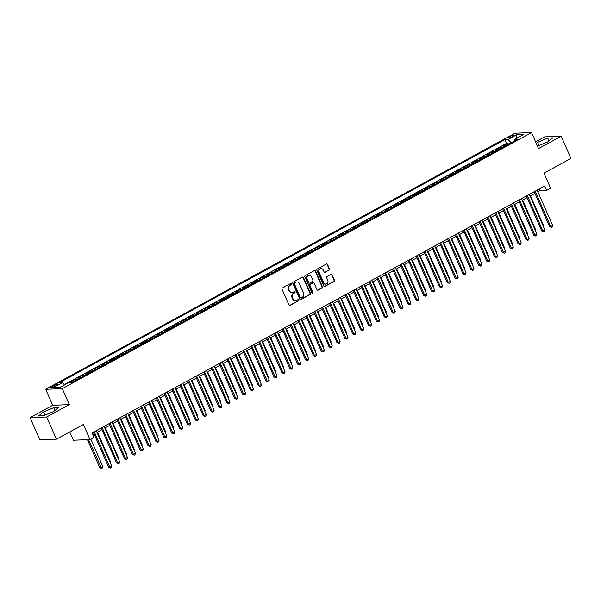 <?xml version="1.0" encoding="UTF-8"?>
<svg xmlns="http://www.w3.org/2000/svg" width="601" height="601" viewBox="0 0 601 601"><rect width="100%" height="100%" fill="white"/><g stroke="black" fill="none" stroke-linecap="round" stroke-linejoin="round"><path stroke-width="0.9" d="M291.485 283.807A0.676 0.601 87.7 0 0 290.674 283.492L282.462 287.969A0.969 0.864 87.7 0 0 282.072 289.269L288.961 304.955A0.969 0.864 87.7 0 0 290.118 305.406L298.329 300.928A0.676 0.601 87.7 0 0 298.036 299.636A0.676 0.601 87.7 0 0 297.795 299.704L296.729 300.29A3.103 2.757 87.7 0 1 293.033 298.847L292.462 297.54A3.103 2.757 87.7 0 1 293.709 293.401L294.768 292.822A0.676 0.601 87.7 0 0 294.475 291.53A0.676 0.601 87.7 0 0 294.235 291.598L293.168 292.176A3.103 2.757 87.7 0 1 289.472 290.741L288.901 289.434A3.103 2.757 87.7 0 1 290.148 285.295L291.207 284.709A0.676 0.601 87.7 0 0 291.485 283.807M291.846 292.484A3.103 2.757 87.7 0 1 289.021 290.756L288.45 289.449A3.103 2.757 87.7 0 1 289.697 285.31L290.764 284.731A0.676 0.601 87.7 0 0 290.696 283.484M289.547 305.481A0.969 0.864 87.7 0 0 289.667 305.428L297.878 300.943A0.676 0.601 87.7 0 0 297.811 299.696M295.399 300.59A3.103 2.757 87.7 0 1 292.582 298.862L292.011 297.555A3.103 2.757 87.7 0 1 293.258 293.416L294.317 292.837A0.676 0.601 87.7 0 0 294.25 291.59M509.753 136.637A3.155 0.578 -23.7 0 0 508.303 137.854A3.155 0.578 -23.7 0 0 512.63 136.525A3.155 0.578 -23.7 0 0 514.08 135.315A3.155 0.578 -23.7 0 0 509.753 136.637M329.1 270.142A0.969 0.864 87.7 0 0 329.491 268.85L327.553 264.448A0.969 0.864 87.7 0 0 326.396 263.997L317.283 268.978A0.969 0.864 87.7 0 0 316.892 270.27L323.781 285.963A0.969 0.864 87.7 0 0 324.931 286.407L334.051 281.433A0.969 0.864 87.7 0 0 334.441 280.141L332.105 274.822A0.969 0.864 87.7 0 0 330.956 274.372L327.049 276.505A0.969 0.864 87.7 0 0 326.659 277.797L327.815 280.434A2.592 2.306 87.7 0 1 323.684 282.688L319.146 272.358A2.592 2.306 87.7 0 1 323.285 270.104L324.037 271.825A0.969 0.864 87.7 0 0 325.194 272.276L328.649 270.165A0.969 0.864 87.7 0 0 329.04 268.872L327.109 264.47A0.969 0.864 87.7 0 0 326.523 263.944M46.668 416.981L69.303 404.631L52.685 405.292L30.05 417.642L46.668 416.981L56.411 439.188L83.381 424.471L90.007 439.571L93.944 437.423L91.998 432.983L544.724 185.949L546.677 190.389L550.614 188.241L543.98 173.141L570.95 158.424L561.206 136.224L544.589 136.878L535.589 141.791M69.303 404.631L62.286 388.644L531.547 132.588L538.564 148.575L561.206 136.224M303.52 277.564A0.969 0.864 87.7 0 0 302.363 277.114L293.243 282.087A0.969 0.864 87.7 0 0 292.852 283.387L299.741 299.073A0.969 0.864 87.7 0 0 300.898 299.523L310.018 294.55A0.969 0.864 87.7 0 0 310.409 293.258L303.52 277.564L303.069 277.579A0.969 0.864 87.7 0 0 302.483 277.061M305.263 275.536L314.383 270.555A0.969 0.864 87.7 0 1 315.54 271.006L322.421 286.7A0.969 0.864 87.7 0 1 322.038 287.992L318.132 290.118A0.969 0.864 87.7 0 1 316.975 289.667L314.18 283.304A0.969 0.864 87.7 0 0 313.031 282.853L310.439 284.273A0.969 0.864 87.7 0 0 310.048 285.565L312.956 292.191A0.676 0.601 87.7 0 1 311.874 292.777L304.872 276.828A0.969 0.864 87.7 0 1 305.263 275.536M56.411 439.188L39.794 439.842L30.05 417.642M508.461 144.3L508.018 143.293L503.292 145.87L504.93 145.803L501.782 147.523A3.944 1.645 61.4 0 1 502.338 147.643M500.588 148.597L500.145 147.591L495.419 150.167L497.057 150.1L493.909 151.82A3.944 1.645 61.4 0 1 494.465 151.94M492.715 152.894L492.264 151.88L487.546 154.465L489.184 154.397L486.036 156.117A3.944 1.645 61.4 0 1 486.592 156.237M484.834 157.192L484.391 156.177L479.673 158.762L481.311 158.694L478.163 160.414A3.944 1.645 61.4 0 1 478.719 160.527M476.961 161.489L476.518 160.475L471.8 163.051L473.438 162.991L470.29 164.712A3.944 1.645 61.4 0 1 470.846 164.824M469.088 165.786L468.645 164.772L463.919 167.348L465.565 167.288L462.409 169.001A3.944 1.645 61.4 0 1 462.973 169.121M461.215 170.083L460.772 169.069L456.046 171.646L457.692 171.585L454.536 173.298A3.944 1.645 61.4 0 1 455.1 173.419M453.342 174.373L452.899 173.366L448.173 175.943L449.818 175.875L446.663 177.595A3.944 1.645 61.4 0 1 447.227 177.716M445.469 178.67L445.025 177.663L440.3 180.24L441.945 180.172L438.79 181.893A3.944 1.645 61.4 0 1 439.354 182.013M437.596 182.967L437.152 181.96L432.427 184.537L434.065 184.469L430.917 186.19A3.944 1.645 61.4 0 1 431.473 186.31M429.723 187.264L429.279 186.257L424.554 188.834L426.192 188.767L423.044 190.487A3.944 1.645 61.4 0 1 423.6 190.607M421.849 191.561L421.406 190.547L416.681 193.131L418.319 193.064L415.171 194.784A3.944 1.645 61.4 0 1 415.727 194.904M413.976 195.858L413.533 194.844L408.808 197.421L410.445 197.361L407.298 199.081A3.944 1.645 61.4 0 1 407.854 199.194M406.103 200.156L405.66 199.141L400.935 201.718L402.572 201.658L399.425 203.371A3.944 1.645 61.4 0 1 399.981 203.491M398.23 204.453L397.787 203.439L393.062 206.015L394.699 205.955L391.552 207.668A3.944 1.645 61.4 0 1 392.107 207.788M390.357 208.742L389.914 207.736L385.188 210.312L386.826 210.245L383.678 211.965A3.944 1.645 61.4 0 1 384.234 212.085M382.484 213.039L382.041 212.033L377.315 214.61L378.953 214.542L375.805 216.262A3.944 1.645 61.4 0 1 376.361 216.383M374.611 217.337L374.168 216.33L369.442 218.907L371.08 218.839L367.932 220.559A3.944 1.645 61.4 0 1 368.488 220.68M366.738 221.634L366.294 220.627L361.569 223.204L363.207 223.136L360.059 224.857A3.944 1.645 61.4 0 1 360.615 224.977M358.865 225.931L358.414 224.917L353.696 227.501L355.334 227.433L352.186 229.154A3.944 1.645 61.4 0 1 352.742 229.274M350.984 230.228L350.541 229.214L345.823 231.791L347.461 231.731L344.313 233.451A3.944 1.645 61.4 0 1 344.869 233.564M343.111 234.525L342.668 233.511L337.95 236.088L339.588 236.028L336.44 237.741A3.944 1.645 61.4 0 1 336.996 237.861M335.238 238.822L334.795 237.808L330.069 240.385L331.714 240.325L328.559 242.038A3.944 1.645 61.4 0 1 329.123 242.158M327.365 243.12L326.921 242.105L322.196 244.682L323.841 244.615L320.686 246.335A3.944 1.645 61.4 0 1 321.25 246.455M319.492 247.409L319.048 246.402L314.323 248.979L315.968 248.912L312.813 250.632A3.944 1.645 61.4 0 1 313.376 250.752M311.618 251.706L311.175 250.7L306.45 253.276L308.095 253.209L304.94 254.929A3.944 1.645 61.4 0 1 305.503 255.049M303.745 256.003L303.302 254.997L298.577 257.574L300.215 257.506L297.067 259.226A3.944 1.645 61.4 0 1 297.623 259.347M295.872 260.301L295.429 259.294L290.704 261.871L292.341 261.803L289.194 263.523A3.944 1.645 61.4 0 1 289.75 263.644M287.999 264.598L287.556 263.584L282.831 266.168L284.468 266.1L281.321 267.821A3.944 1.645 61.4 0 1 281.877 267.933M280.126 268.895L279.683 267.881L274.957 270.458L276.595 270.397L273.447 272.118A3.944 1.645 61.4 0 1 274.003 272.23M272.253 273.192L271.81 272.178L267.084 274.755L268.722 274.695L265.574 276.407A3.944 1.645 61.4 0 1 266.13 276.528M264.38 277.489L263.937 276.475L259.211 279.052L260.849 278.992L257.701 280.705A3.944 1.645 61.4 0 1 258.257 280.825M256.507 281.779L256.064 280.772L251.338 283.349L252.976 283.281L249.828 285.002A3.944 1.645 61.4 0 1 250.384 285.122M248.634 286.076L248.19 285.069L243.465 287.646L245.103 287.579L241.955 289.299A3.944 1.645 61.4 0 1 242.511 289.419M240.761 290.373L240.317 289.366L235.592 291.943L237.23 291.876L234.082 293.596A3.944 1.645 61.4 0 1 234.638 293.716M232.887 294.67L232.444 293.664L227.719 296.24L229.357 296.173L226.209 297.893A3.944 1.645 61.4 0 1 226.765 298.013M225.014 298.967L224.571 297.953L219.846 300.538L221.484 300.47L218.336 302.19A3.944 1.645 61.4 0 1 218.892 302.311M217.141 303.265L216.691 302.25L211.973 304.827L213.61 304.767L210.463 306.487A3.944 1.645 61.4 0 1 211.019 306.6M209.261 307.562L208.817 306.548L204.1 309.124L205.737 309.064L202.59 310.777A3.944 1.645 61.4 0 1 203.146 310.897M201.388 311.859L200.944 310.845L196.226 313.421L197.864 313.361L194.716 315.074A3.944 1.645 61.4 0 1 195.272 315.194M193.514 316.156L193.071 315.142L188.346 317.719L189.991 317.651L186.836 319.371A3.944 1.645 61.4 0 1 187.399 319.492M185.641 320.446L185.198 319.439L180.473 322.016L182.118 321.948L178.963 323.669A3.944 1.645 61.4 0 1 179.526 323.789M177.768 324.743L177.325 323.736L172.6 326.313L174.245 326.245L171.09 327.966A3.944 1.645 61.4 0 1 171.653 328.086M169.895 329.04L169.452 328.033L164.727 330.61L166.372 330.542L163.217 332.263A3.944 1.645 61.4 0 1 163.78 332.383M162.022 333.337L161.579 332.323L156.853 334.907L158.491 334.84L155.343 336.56A3.944 1.645 61.4 0 1 155.899 336.68M154.149 337.634L153.706 336.62L148.98 339.197L150.618 339.137L147.47 340.857A3.944 1.645 61.4 0 1 148.026 340.97M146.276 341.931L145.833 340.917L141.107 343.494L142.745 343.434L139.597 345.147A3.944 1.645 61.4 0 1 140.153 345.267M138.403 346.229L137.96 345.214L133.234 347.791L134.872 347.731L131.724 349.444A3.944 1.645 61.4 0 1 132.28 349.564M130.53 350.526L130.086 349.512L125.361 352.088L126.999 352.028L123.851 353.741A3.944 1.645 61.4 0 1 124.407 353.861M122.657 354.815L122.213 353.809L117.488 356.385L119.126 356.318L115.978 358.038A3.944 1.645 61.4 0 1 116.534 358.158M114.783 359.113L114.34 358.106L109.615 360.683L111.253 360.615L108.105 362.335A3.944 1.645 61.4 0 1 108.661 362.456M106.91 363.41L106.467 362.403L101.742 364.98L103.38 364.912L100.232 366.633A3.944 1.645 61.4 0 1 100.788 366.753M99.037 367.707L98.594 366.7L93.869 369.277L95.506 369.209L92.359 370.93A3.944 1.645 61.4 0 1 92.915 371.05M91.164 372.004L90.721 370.99L85.996 373.574L87.633 373.506L84.486 375.227A3.944 1.645 61.4 0 1 85.041 375.34M83.291 376.301L82.848 375.287L78.122 377.864L79.76 377.804L76.612 379.524A3.944 1.645 61.4 0 1 77.168 379.637M75.418 380.598L74.967 379.584L70.249 382.161L71.887 382.101A3.944 1.645 61.4 0 1 72.443 382.213M55.052 386.18L56.787 385.233A3.058 0.563 -23.7 0 0 58.192 384.062A3.058 0.563 -23.7 0 0 54 385.346L52.272 386.293A3.058 0.563 -23.7 0 0 50.86 387.465A3.058 0.563 -23.7 0 0 55.052 386.18M62.286 388.644L45.668 389.305L514.929 133.249L531.547 132.588M508.018 143.293L506.508 143.354L504.87 139.62L59.229 382.792L62.376 382.664L64.555 384.925M504.87 139.62L508.018 139.5L516.68 134.774L523.501 134.504L514.847 139.229L517.987 139.101L72.345 382.274L69.205 382.394L60.543 387.119L53.714 387.39L62.376 382.664M74.967 379.584L76.612 379.524M82.848 375.287L84.486 375.227M90.721 370.99L92.359 370.93M98.594 366.7L100.232 366.633M106.467 362.403L108.105 362.335M114.34 358.106L115.978 358.038M122.213 353.809L123.851 353.741M130.086 349.512L131.724 349.444M137.96 345.214L139.597 345.147M145.833 340.917L147.47 340.857M153.706 336.62L155.343 336.56M161.579 332.323L163.217 332.263M169.452 328.033L171.09 327.966M177.325 323.736L178.963 323.669M185.198 319.439L186.836 319.371M193.071 315.142L194.716 315.074M200.944 310.845L202.59 310.777M208.817 306.548L210.463 306.487M216.691 302.25L218.336 302.19M224.571 297.953L226.209 297.893M232.444 293.664L234.082 293.596M240.317 289.366L241.955 289.299M248.19 285.069L249.828 285.002M256.064 280.772L257.701 280.705M263.937 276.475L265.574 276.407M271.81 272.178L273.447 272.118M279.683 267.881L281.321 267.821M287.556 263.584L289.194 263.523M295.429 259.294L297.067 259.226M303.302 254.997L304.94 254.929M311.175 250.7L312.813 250.632M319.048 246.402L320.686 246.335M326.921 242.105L328.559 242.038M334.795 237.808L336.44 237.741M342.668 233.511L344.313 233.451M350.541 229.214L352.186 229.154M358.414 224.917L360.059 224.857M366.294 220.627L367.932 220.559M374.168 216.33L375.805 216.262M382.041 212.033L383.678 211.965M389.914 207.736L391.552 207.668M397.787 203.439L399.425 203.371M405.66 199.141L407.298 199.081M413.533 194.844L415.171 194.784M421.406 190.547L423.044 190.487M429.279 186.257L430.917 186.19M437.152 181.96L438.79 181.893M445.025 177.663L446.663 177.595M452.899 173.366L454.536 173.298M460.772 169.069L462.409 169.001M468.645 164.772L470.29 164.712M476.518 160.475L478.163 160.414M484.391 156.177L486.036 156.117M492.264 151.88L493.909 151.82M500.145 147.591L501.782 147.523M506.508 143.354L64.292 384.655M69.739 431.916L73.39 440.225L90.007 439.571M52.685 405.292L45.668 389.305M537.872 191.779L539.938 190.652L546.677 190.389M92.742 434.673L94.064 433.945M96.956 432.367L101.937 429.647M104.829 428.07L109.81 425.358M112.703 423.78L117.683 421.061M120.576 419.483L125.556 416.763M128.449 415.186L133.43 412.466M136.322 410.889L141.31 408.169M144.195 406.592L149.183 403.872M152.068 402.294L157.056 399.575M159.941 397.997L164.929 395.278M167.814 393.7L172.803 390.981M175.687 389.41L180.676 386.691M183.56 385.113L188.549 382.394M191.441 380.816L196.422 378.097M199.314 376.519L204.295 373.799M207.187 372.222L212.168 369.502M215.06 367.925L220.041 365.205M222.933 363.628L227.914 360.908M230.807 359.33L235.787 356.611M238.68 355.041L243.66 352.321M246.553 350.744L251.534 348.024M254.426 346.446L259.407 343.727M262.299 342.149L267.28 339.43M270.172 337.852L275.153 335.133M278.045 333.555L283.033 330.835M285.918 329.258L290.907 326.538M293.791 324.961L298.78 322.241M301.664 320.664L306.653 317.952M309.538 316.374L314.526 313.654M317.411 312.077L322.399 309.357M325.291 307.78L330.272 305.06M333.164 303.482L338.145 300.763M341.037 299.185L346.018 296.466M348.911 294.888L353.891 292.169M356.784 290.591L361.764 287.871M364.657 286.294L369.638 283.574M372.53 282.004L377.511 279.285M380.403 277.707L385.384 274.988M388.276 273.41L393.257 270.69M396.149 269.113L401.13 266.393M404.022 264.816L409.003 262.096M411.895 260.518L416.876 257.799M419.768 256.221L424.757 253.502M427.642 251.924L432.63 249.205M435.515 247.635L440.503 244.915M443.388 243.337L448.376 240.618M451.261 239.04L456.249 236.321M459.134 234.743L464.122 232.024M467.015 230.446L471.995 227.726M474.888 226.149L479.868 223.429M482.761 221.852L487.742 219.132M490.634 217.554L495.615 214.835M498.507 213.257L503.488 210.538M506.38 208.968L511.361 206.248M514.253 204.671L519.234 201.951M522.126 200.373L527.107 197.654M529.999 196.076L534.98 193.357M539.195 188.962L539.938 190.652M80.316 377.924A3.944 1.645 -118.6 0 0 79.76 377.804M88.189 373.627A3.944 1.645 -118.6 0 0 87.633 373.506M96.062 369.33A3.944 1.645 -118.6 0 0 95.506 369.209M103.935 365.032A3.944 1.645 -118.6 0 0 103.38 364.912M111.809 360.735A3.944 1.645 -118.6 0 0 111.253 360.615M119.682 356.438A3.944 1.645 -118.6 0 0 119.126 356.318M127.555 352.141A3.944 1.645 -118.6 0 0 126.999 352.028M135.435 347.844A3.944 1.645 -118.6 0 0 134.872 347.731M143.308 343.554A3.944 1.645 -118.6 0 0 142.745 343.434M151.182 339.257A3.944 1.645 -118.6 0 0 150.618 339.137M159.055 334.96A3.944 1.645 -118.6 0 0 158.491 334.84M166.928 330.663A3.944 1.645 -118.6 0 0 166.372 330.542M174.801 326.366A3.944 1.645 -118.6 0 0 174.245 326.245M182.674 322.068A3.944 1.645 -118.6 0 0 182.118 321.948M190.547 317.771A3.944 1.645 -118.6 0 0 189.991 317.651M198.42 313.474A3.944 1.645 -118.6 0 0 197.864 313.361M206.293 309.184A3.944 1.645 -118.6 0 0 205.737 309.064M214.166 304.887A3.944 1.645 -118.6 0 0 213.61 304.767M222.039 300.59A3.944 1.645 -118.6 0 0 221.484 300.47M229.913 296.293A3.944 1.645 -118.6 0 0 229.357 296.173M237.786 291.996A3.944 1.645 -118.6 0 0 237.23 291.876M245.659 287.699A3.944 1.645 -118.6 0 0 245.103 287.579M253.532 283.402A3.944 1.645 -118.6 0 0 252.976 283.281M261.405 279.104A3.944 1.645 -118.6 0 0 260.849 278.992M269.278 274.807A3.944 1.645 -118.6 0 0 268.722 274.695M277.159 270.518A3.944 1.645 -118.6 0 0 276.595 270.397M285.032 266.22A3.944 1.645 -118.6 0 0 284.468 266.1M292.905 261.923A3.944 1.645 -118.6 0 0 292.341 261.803M300.778 257.626A3.944 1.645 -118.6 0 0 300.215 257.506M308.651 253.329A3.944 1.645 -118.6 0 0 308.095 253.209M316.524 249.032A3.944 1.645 -118.6 0 0 315.968 248.912M324.397 244.735A3.944 1.645 -118.6 0 0 323.841 244.615M332.27 240.438A3.944 1.645 -118.6 0 0 331.714 240.325M340.143 236.148A3.944 1.645 -118.6 0 0 339.588 236.028M348.017 231.851A3.944 1.645 -118.6 0 0 347.461 231.731M355.89 227.554A3.944 1.645 -118.6 0 0 355.334 227.433M363.763 223.256A3.944 1.645 -118.6 0 0 363.207 223.136M371.636 218.959A3.944 1.645 -118.6 0 0 371.08 218.839M379.509 214.662A3.944 1.645 -118.6 0 0 378.953 214.542M387.382 210.365A3.944 1.645 -118.6 0 0 386.826 210.245M395.255 206.068A3.944 1.645 -118.6 0 0 394.699 205.955M403.128 201.778A3.944 1.645 -118.6 0 0 402.572 201.658M411.009 197.481A3.944 1.645 -118.6 0 0 410.445 197.361M418.882 193.184A3.944 1.645 -118.6 0 0 418.319 193.064M426.755 188.887A3.944 1.645 -118.6 0 0 426.192 188.767M434.628 184.59A3.944 1.645 -118.6 0 0 434.065 184.469M442.501 180.292A3.944 1.645 -118.6 0 0 441.945 180.172M450.374 175.995A3.944 1.645 -118.6 0 0 449.818 175.875M458.247 171.698A3.944 1.645 -118.6 0 0 457.692 171.585M466.121 167.401A3.944 1.645 -118.6 0 0 465.565 167.288M473.994 163.111A3.944 1.645 -118.6 0 0 473.438 162.991M481.867 158.814A3.944 1.645 -118.6 0 0 481.311 158.694M489.74 154.517A3.944 1.645 -118.6 0 0 489.184 154.397M497.613 150.22A3.944 1.645 -118.6 0 0 497.057 150.1M514.847 139.229L514.734 140.874M505.486 145.923A3.944 1.645 -118.6 0 0 504.93 145.803M511.203 142.805L508.018 139.5M516.68 134.774L516.815 138.155M53.602 411.527L58.695 407.486L53.692 407.681L43.588 411.925L38.494 415.975L43.497 415.772L53.602 411.527M537.519 146.186L547.661 141.941L552.762 137.892L547.751 138.087L537.655 142.332L536.302 143.414M45 415.141L43.588 411.925M54.916 410.483L53.692 407.681M548.983 140.889L547.751 138.087M539.067 145.555L537.655 142.332M300.327 299.599A0.969 0.864 87.7 0 0 300.447 299.546L309.568 294.565A0.969 0.864 87.7 0 0 309.958 293.273L303.069 277.579M294.633 282.846A0.676 0.601 87.7 0 0 294.355 283.755L300.402 297.525A0.676 0.601 87.7 0 0 301.214 297.841L302.333 297.232A3.103 2.757 87.7 0 0 303.58 293.093L299.448 283.672A3.103 2.757 87.7 0 0 295.752 282.237L294.182 282.861A0.676 0.601 87.7 0 0 293.912 283.77L294.355 283.755M300.748 297.871A0.676 0.601 87.7 0 1 299.952 297.54L293.912 283.77M296.631 281.944A3.103 2.757 87.7 0 0 295.301 282.252L295.752 282.237M294.182 282.861L295.301 282.252M317.561 290.193A0.969 0.864 87.7 0 0 317.681 290.14L321.588 288.007A0.969 0.864 87.7 0 0 321.978 286.715L315.089 271.021A0.969 0.864 87.7 0 0 314.503 270.503M313.151 282.801A0.969 0.864 87.7 0 0 312.58 282.876L309.988 284.288A0.969 0.864 87.7 0 0 309.598 285.58L312.505 292.206L312.956 292.191M312.219 293.123A0.676 0.601 87.7 0 0 312.505 292.206M311.288 276.7A2.592 2.306 87.7 0 0 307.149 278.962L308.749 282.598A0.969 0.864 87.7 0 0 309.906 283.048L312.49 281.636A0.969 0.864 87.7 0 0 312.881 280.344L311.288 276.7M308.891 275.266A2.592 2.306 87.7 0 0 306.698 278.977L307.149 278.962M309.335 283.124A0.969 0.864 87.7 0 1 308.298 282.62L306.698 278.977M324.623 272.343A0.969 0.864 87.7 0 0 324.743 272.291L328.649 270.165M320.889 268.662A2.592 2.306 87.7 0 0 318.703 272.373L319.146 272.358M325.629 284.145A2.592 2.306 87.7 0 1 323.233 282.703L318.703 272.373M324.36 286.482A0.969 0.864 87.7 0 0 324.487 286.429L333.6 281.448A0.969 0.864 87.7 0 0 333.991 280.156L331.662 274.837A0.969 0.864 87.7 0 0 331.076 274.319M87.438 439.669L99.698 467.593L100.818 467.548L102.786 466.474L90.789 439.143M88.565 439.624L101.577 468.397L99.698 467.593M102.786 466.474L102.365 467.961L101.577 468.397M93.32 432.254L108.676 467.24L109.803 467.195L94.244 431.751M111.771 466.121L111.35 467.608L110.561 468.036L109.803 467.195L111.771 466.121L96.213 430.677M110.561 468.036L108.676 467.24M110.163 462.447L110.659 462.177L97.46 432.096M110.659 462.177L110.419 463.04M118.036 458.157L118.532 457.879L105.333 427.799M118.532 457.879L118.292 458.743M125.909 453.86L126.405 453.582L113.206 423.502M126.405 453.582L126.165 454.446M133.783 449.563L134.278 449.285L121.079 419.205M134.278 449.285L134.038 450.149M101.201 427.965L116.549 462.943L117.676 462.898L102.117 427.461M119.644 461.823L119.223 463.311L118.435 463.739L117.676 462.898L119.644 461.823L104.086 426.387M118.435 463.739L116.549 462.943M109.074 423.667L124.43 458.646L125.549 458.601L109.991 423.164M127.517 457.526L127.096 459.014L126.308 459.449L125.549 458.601L127.517 457.526L111.959 422.09M126.308 459.449L124.43 458.646M116.947 419.37L132.303 454.348L133.422 454.303L117.864 418.867M135.39 453.229L134.97 454.717L134.181 455.152L133.422 454.303L135.39 453.229L119.832 417.793M134.181 455.152L132.303 454.348M124.82 415.073L140.176 450.051L141.295 450.006L125.737 414.57M143.263 448.932L142.843 450.427L142.054 450.855L141.295 450.006L143.263 448.932L127.705 413.496M142.054 450.855L140.176 450.051M141.656 445.266L142.152 444.995L128.952 414.908M142.152 444.995L141.911 445.852M132.693 410.776L148.049 445.754L149.168 445.709L133.61 410.273M151.136 444.635L150.716 446.13L149.927 446.558L149.168 445.709L151.136 444.635L135.578 409.198M149.927 446.558L148.049 445.754M149.529 440.969L150.025 440.698L136.825 410.618M150.025 440.698L149.784 441.555M140.566 406.479L155.922 441.457L157.041 441.412L141.483 405.975M159.01 440.338L158.589 441.833L157.8 442.261L157.041 441.412L159.01 440.338L143.451 404.901M157.8 442.261L155.922 441.457M157.402 436.672L157.905 436.401L144.698 406.321M157.905 436.401L157.657 437.258M148.439 402.182L163.795 437.16L164.914 437.122L149.364 401.678M166.883 436.048L166.462 437.536L165.673 437.964L164.914 437.122L166.883 436.048L151.332 400.604M165.673 437.964L163.795 437.16M165.275 432.374L165.778 432.104L152.571 402.024M165.778 432.104L165.53 432.96M156.313 397.885L171.668 432.87L172.787 432.825L157.237 397.381M174.756 431.751L174.335 433.238L173.554 433.667L172.787 432.825L174.756 431.751L159.205 396.307M173.554 433.667L171.668 432.87M173.148 428.077L173.651 427.807L160.444 397.727M173.651 427.807L173.404 428.671M164.186 393.587L179.541 428.573L180.661 428.528L165.11 393.092M182.629 427.454L182.208 428.941L181.427 429.369L180.661 428.528L182.629 427.454L167.078 392.017M181.427 429.369L179.541 428.573M181.021 423.788L181.525 423.51L168.318 393.43M181.525 423.51L181.277 424.374M172.059 389.298L187.414 424.276L188.534 424.231L172.983 388.794M190.502 423.157L190.081 424.644L189.3 425.072L188.534 424.231L190.502 423.157L174.951 387.72M189.3 425.072L187.414 424.276M188.894 419.49L189.398 419.213L176.191 389.132M189.398 419.213L189.15 420.076M179.932 385.001L195.287 419.979L196.407 419.934L180.856 384.497M198.383 418.859L197.962 420.347L197.173 420.783L196.407 419.934L198.383 418.859L182.824 383.423M197.173 420.783L195.287 419.979M196.767 415.193L197.271 414.915L184.064 384.835M197.271 414.915L197.023 415.779M187.805 380.703L203.161 415.682L204.287 415.637L188.729 380.2M206.256 414.562L205.835 416.057L205.046 416.485L204.287 415.637L206.256 414.562L190.697 379.126M205.046 416.485L203.161 415.682M204.64 410.896L205.144 410.626L191.937 380.538M205.144 410.626L204.903 411.482M212.514 406.599L213.017 406.329L199.81 376.249M213.017 406.329L212.777 407.185M220.387 402.302L220.89 402.031L207.683 371.951M220.89 402.031L220.65 402.888M228.26 398.005L228.763 397.734L215.556 367.654M228.763 397.734L228.523 398.591M236.133 393.708L236.636 393.437L223.429 363.357M236.636 393.437L236.396 394.301M244.014 389.418L244.509 389.14L231.302 359.06M244.509 389.14L244.269 390.004M251.887 385.121L252.382 384.843L239.183 354.763M252.382 384.843L252.142 385.707M259.76 380.824L260.256 380.546L247.056 350.466M260.256 380.546L260.015 381.41M267.633 376.526L268.129 376.256L254.929 346.168M268.129 376.256L267.888 377.112M275.506 372.229L276.002 371.959L262.802 341.879M276.002 371.959L275.761 372.815M283.379 367.932L283.875 367.662L270.675 337.582M283.875 367.662L283.634 368.518M291.252 363.635L291.748 363.365L278.548 333.285M291.748 363.365L291.508 364.221M299.125 359.338L299.629 359.067L286.422 328.987M299.629 359.067L299.381 359.931M306.998 355.041L307.502 354.77L294.295 324.69M307.502 354.77L307.254 355.634M314.871 350.751L315.375 350.473L302.168 320.393M315.375 350.473L315.127 351.337M322.745 346.454L323.248 346.176L310.041 316.096M323.248 346.176L323 347.04M330.618 342.157L331.121 341.879L317.914 311.799M331.121 341.879L330.873 342.743M338.491 337.86L338.994 337.589L325.787 307.502M338.994 337.589L338.754 338.446M346.364 333.563L346.867 333.292L333.66 303.212M346.867 333.292L346.627 334.148M354.237 329.265L354.74 328.995L341.533 298.915M354.74 328.995L354.5 329.851M362.11 324.968L362.613 324.698L349.406 294.618M362.613 324.698L362.373 325.554M369.983 320.671L370.486 320.401L357.279 290.321M370.486 320.401L370.246 321.265M377.856 316.381L378.36 316.103L365.153 286.023M378.36 316.103L378.119 316.967M385.737 312.084L386.233 311.806L373.026 281.726M386.233 311.806L385.992 312.67M393.61 307.787L394.106 307.509L380.906 277.429M394.106 307.509L393.865 308.373M401.483 303.49L401.979 303.22L388.779 273.132M401.979 303.22L401.738 304.076M409.356 299.193L409.852 298.922L396.652 268.842M409.852 298.922L409.612 299.779M417.229 294.896L417.725 294.625L404.526 264.545M417.725 294.625L417.485 295.482M425.102 290.599L425.598 290.328L412.399 260.248M425.598 290.328L425.358 291.185M432.975 286.301L433.479 286.031L420.272 255.951M433.479 286.031L433.231 286.895M440.849 282.012L441.352 281.734L428.145 251.654M441.352 281.734L441.104 282.598M448.722 277.715L449.225 277.437L436.018 247.357M449.225 277.437L448.977 278.301M456.595 273.417L457.098 273.139L443.891 243.059M457.098 273.139L456.85 274.003M464.468 269.12L464.971 268.85L451.764 238.762M464.971 268.85L464.723 269.706M472.341 264.823L472.844 264.553L459.637 234.473M472.844 264.553L472.596 265.409M480.214 260.526L480.717 260.256L467.51 230.175M480.717 260.256L480.477 261.112M488.087 256.229L488.59 255.958L475.383 225.878M488.59 255.958L488.35 256.815M195.678 376.406L211.034 411.385L212.161 411.339L196.602 375.903M214.129 410.265L213.708 411.76L212.919 412.188L212.161 411.339L214.129 410.265L198.57 374.829M212.919 412.188L211.034 411.385M203.551 372.109L218.907 407.087L220.034 407.042L204.475 371.606M222.002 405.968L221.581 407.463L220.792 407.891L220.034 407.042L222.002 405.968L206.444 370.532M220.792 407.891L218.907 407.087M211.424 367.812L226.78 402.79L227.907 402.753L212.348 367.309M229.875 401.678L229.454 403.166L228.665 403.594L227.907 402.753L229.875 401.678L214.317 366.234M228.665 403.594L226.78 402.79M219.297 363.515L234.653 398.501L235.78 398.455L220.221 363.012M237.748 397.381L237.327 398.869L236.539 399.297L235.78 398.455L237.748 397.381L222.19 361.937M236.539 399.297L234.653 398.501M227.17 359.218L242.526 394.203L243.653 394.158L228.095 358.714M245.621 393.084L245.2 394.572L244.412 395L243.653 394.158L245.621 393.084L230.063 357.648M244.412 395L242.526 394.203M235.044 354.928L250.399 389.906L251.526 389.861L235.968 354.425M253.494 388.787L253.074 390.274L252.285 390.703L251.526 389.861L253.494 388.787L237.936 353.35M252.285 390.703L250.399 389.906M242.924 350.631L258.272 385.609L259.399 385.564L243.841 350.128M261.367 384.49L260.947 385.977L260.158 386.413L259.399 385.564L261.367 384.49L245.809 349.053M260.158 386.413L258.272 385.609M250.797 346.334L266.153 381.312L267.272 381.267L251.714 345.83M269.24 380.193L268.82 381.68L268.031 382.116L267.272 381.267L269.24 380.193L253.682 344.756M268.031 382.116L266.153 381.312M258.67 342.037L274.026 377.015L275.145 376.97L259.587 341.533M277.114 375.895L276.693 377.39L275.904 377.819L275.145 376.97L277.114 375.895L261.555 340.459M275.904 377.819L274.026 377.015M266.543 337.739L281.899 372.718L283.018 372.673L267.46 337.236M284.987 371.598L284.566 373.093L283.777 373.522L283.018 372.673L284.987 371.598L269.428 336.162M283.777 373.522L281.899 372.718M274.417 333.442L289.772 368.421L290.892 368.375L275.333 332.939M292.86 367.301L292.439 368.796L291.65 369.224L290.892 368.375L292.86 367.301L277.301 331.865M291.65 369.224L289.772 368.421M282.29 329.145L297.645 364.123L298.765 364.086L283.206 328.642M300.733 363.012L300.312 364.499L299.523 364.927L298.765 364.086L300.733 363.012L285.175 327.568M299.523 364.927L297.645 364.123M290.163 324.848L305.518 359.834L306.638 359.789L291.087 324.345M308.606 358.714L308.185 360.202L307.404 360.63L306.638 359.789L308.606 358.714L293.055 323.27M307.404 360.63L305.518 359.834M298.036 320.551L313.391 355.537L314.511 355.491L298.96 320.055M316.479 354.417L316.058 355.905L315.277 356.333L314.511 355.491L316.479 354.417L300.928 318.981M315.277 356.333L313.391 355.537M305.909 316.261L321.265 351.239L322.384 351.194L306.833 315.758M324.352 350.12L323.931 351.608L323.15 352.043L322.384 351.194L324.352 350.12L308.801 314.684M323.15 352.043L321.265 351.239M313.782 311.964L329.138 346.942L330.257 346.897L314.706 311.461M332.225 345.823L331.805 347.31L331.023 347.746L330.257 346.897L332.225 345.823L316.674 310.386M331.023 347.746L329.138 346.942M321.655 307.667L337.011 342.645L338.138 342.6L322.579 307.164M340.106 341.526L339.685 343.021L338.896 343.449L338.138 342.6L340.106 341.526L324.548 306.089M338.896 343.449L337.011 342.645M329.528 303.37L344.884 338.348L346.011 338.303L330.452 302.866M347.979 337.229L347.558 338.724L346.769 339.152L346.011 338.303L347.979 337.229L332.421 301.792M346.769 339.152L344.884 338.348M337.401 299.073L352.757 334.051L353.884 334.006L338.325 298.569M355.852 332.931L355.431 334.426L354.643 334.855L353.884 334.006L355.852 332.931L340.294 297.495M354.643 334.855L352.757 334.051M345.274 294.775L360.63 329.754L361.757 329.716L346.199 294.272M363.725 328.642L363.305 330.129L362.516 330.558L361.757 329.716L363.725 328.642L348.167 293.198M362.516 330.558L360.63 329.754M353.148 290.478L368.503 325.464L369.63 325.419L354.072 289.975M371.598 324.345L371.178 325.832L370.389 326.26L369.63 325.419L371.598 324.345L356.04 288.901M370.389 326.26L368.503 325.464M361.021 286.181L376.376 321.167L377.503 321.122L361.945 285.685M379.471 320.048L379.051 321.535L378.262 321.963L377.503 321.122L379.471 320.048L363.913 284.611M378.262 321.963L376.376 321.167M368.894 281.892L384.249 316.87L385.376 316.825L369.818 281.388M387.344 315.75L386.924 317.238L386.135 317.666L385.376 316.825L387.344 315.75L371.786 280.314M386.135 317.666L384.249 316.87M376.767 277.594L392.122 312.573L393.249 312.528L377.691 277.091M395.218 311.453L394.797 312.941L394.008 313.376L393.249 312.528L395.218 311.453L379.659 276.017M394.008 313.376L392.122 312.573M384.648 273.297L399.996 308.275L401.122 308.23L385.564 272.794M403.091 307.156L402.67 308.651L401.881 309.079L401.122 308.23L403.091 307.156L387.532 271.72M401.881 309.079L399.996 308.275M392.521 269L407.876 303.978L408.996 303.933L393.437 268.497M410.964 302.859L410.543 304.354L409.754 304.782L408.996 303.933L410.964 302.859L395.405 267.422M409.754 304.782L407.876 303.978M400.394 264.703L415.749 299.681L416.869 299.636L401.31 264.2M418.837 298.562L418.416 300.057L417.627 300.485L416.869 299.636L418.837 298.562L403.279 263.125M417.627 300.485L415.749 299.681M408.267 260.406L423.622 295.384L424.742 295.339L409.183 259.902M426.71 294.272L426.289 295.76L425.5 296.188L424.742 295.339L426.71 294.272L411.152 258.828M425.5 296.188L423.622 295.384M416.14 256.109L431.495 291.094L432.615 291.049L417.056 255.605M434.583 289.975L434.162 291.462L433.374 291.891L432.615 291.049L434.583 289.975L419.025 254.531M433.374 291.891L431.495 291.094M424.013 251.811L439.369 286.797L440.488 286.752L424.937 251.308M442.456 285.678L442.035 287.165L441.247 287.594L440.488 286.752L442.456 285.678L426.905 250.234M441.247 287.594L439.369 286.797M431.886 247.522L447.242 282.5L448.361 282.455L432.81 247.019M450.329 281.381L449.909 282.868L449.127 283.296L448.361 282.455L450.329 281.381L434.778 245.944M449.127 283.296L447.242 282.5M439.759 243.225L455.115 278.203L456.234 278.158L440.683 242.721M458.202 277.084L457.782 278.571L457 279.007L456.234 278.158L458.202 277.084L442.652 241.647M457 279.007L455.115 278.203M447.632 238.928L462.988 273.906L464.107 273.861L448.556 238.424M466.075 272.786L465.655 274.274L464.873 274.71L464.107 273.861L466.075 272.786L450.525 237.35M464.873 274.71L462.988 273.906M455.505 234.63L470.861 269.609L471.98 269.564L456.429 234.127M473.949 268.489L473.535 269.984L472.747 270.412L471.98 269.564L473.949 268.489L458.398 233.053M472.747 270.412L470.861 269.609M463.379 230.333L478.734 265.311L479.861 265.266L464.303 229.83M481.829 264.192L481.409 265.687L480.62 266.115L479.861 265.266L481.829 264.192L466.271 228.756M480.62 266.115L478.734 265.311M471.252 226.036L486.607 261.014L487.734 260.969L472.176 225.533M489.702 259.895L489.282 261.39L488.493 261.818L487.734 260.969L489.702 259.895L474.144 224.458M488.493 261.818L486.607 261.014M479.125 221.739L494.48 256.717L495.607 256.68L480.049 221.236M497.575 255.605L497.155 257.093L496.366 257.521L495.607 256.68L497.575 255.605L482.017 220.161M496.366 257.521L494.48 256.717M495.96 251.932L496.464 251.661L483.257 221.581M496.464 251.661L496.223 252.525M486.998 217.442L502.353 252.428L503.48 252.382L487.922 216.938M505.449 251.308L505.028 252.796L504.239 253.224L503.48 252.382L505.449 251.308L489.89 215.864M504.239 253.224L502.353 252.428M503.833 247.635L504.337 247.364L491.13 217.284M504.337 247.364L504.096 248.228M494.871 213.145L510.226 248.13L511.353 248.085L495.795 212.649M513.322 247.011L512.901 248.498L512.112 248.927L511.353 248.085L513.322 247.011L497.763 211.575M512.112 248.927L510.226 248.13M511.706 243.345L512.21 243.067L499.003 212.987M512.21 243.067L511.969 243.931M502.744 208.855L518.1 243.833L519.226 243.788L503.668 208.352M521.195 242.714L520.774 244.201L519.985 244.63L519.226 243.788L521.195 242.714L505.636 207.277M519.985 244.63L518.1 243.833M519.58 239.048L520.083 238.77L506.876 208.69M520.083 238.77L519.842 239.634M510.617 204.558L525.973 239.536L527.1 239.491L511.541 204.055M529.068 238.417L528.647 239.904L527.858 240.34L527.1 239.491L529.068 238.417L513.509 202.98M527.858 240.34L525.973 239.536M527.46 234.751L527.956 234.473L514.756 204.393M527.956 234.473L527.716 235.337M518.498 200.261L533.846 235.239L534.973 235.194L519.414 199.757M536.941 234.12L536.52 235.615L535.731 236.043L534.973 235.194L536.941 234.12L521.383 198.683M535.731 236.043L533.846 235.239M535.333 230.453L535.829 230.183L522.63 200.095M535.829 230.183L535.589 231.039M526.371 195.964L541.726 230.942L542.846 230.897L527.287 195.46M544.814 229.822L544.393 231.317L543.605 231.746L542.846 230.897L544.814 229.822L529.256 194.386M543.605 231.746L541.726 230.942M543.206 226.156L543.702 225.886L530.503 195.806M543.702 225.886L543.462 226.742M534.244 191.666L549.599 226.645L550.719 226.6L535.16 191.163M552.687 225.525L552.266 227.02L551.478 227.448L550.719 226.6L552.687 225.525L537.129 190.089M551.478 227.448L549.599 226.645M71.887 382.101L71.511 382.304M52.678 387.224L52.272 386.293M54.496 386.473L54 385.346M289.697 285.31L290.148 285.295M288.45 289.449L288.901 289.434M289.021 290.756L289.472 290.741M294.317 292.837L294.768 292.822M293.258 293.416L293.709 293.401M292.011 297.555L292.462 297.54M292.582 298.862L293.033 298.847M297.878 300.943L298.329 300.928M289.667 305.428L290.118 305.406M290.764 284.731L291.207 284.709M309.958 293.273L310.409 293.258M309.568 294.565L310.018 294.55M300.447 299.546L300.898 299.523M299.952 297.54L300.402 297.525M315.089 271.021L315.54 271.006M321.978 286.715L322.421 286.7M321.588 288.007L322.038 287.992M317.681 290.14L318.132 290.118M312.58 282.876L313.031 282.853M309.988 284.288L310.439 284.273M309.598 285.58L310.048 285.565M308.298 282.62L308.749 282.598M324.743 272.291L325.194 272.276M323.233 282.703L323.684 282.688M331.662 274.837L332.105 274.822M333.991 280.156L334.441 280.141M333.6 281.448L334.051 281.433M324.487 286.429L324.931 286.407M327.109 264.47L327.553 264.448M329.04 268.872L329.491 268.85M291.62 292.507L292.071 292.484M295.181 300.613L295.624 300.59M300.523 297.923L300.973 297.908M296.406 281.944L296.856 281.929M312.926 282.778L313.369 282.763M308.666 275.258L309.117 275.243M309.109 283.161L309.56 283.146M320.664 268.662L321.114 268.639M325.404 284.168L325.855 284.153"/></g></svg>
